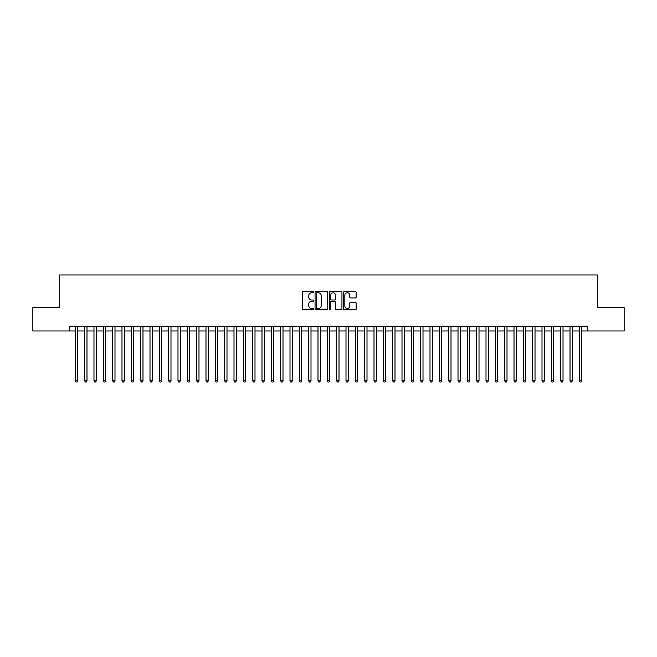 <?xml version="1.0" encoding="UTF-8"?>
<svg xmlns="http://www.w3.org/2000/svg" width="657" height="657" viewBox="0 0 657 657"><rect width="100%" height="100%" fill="white"/><g stroke="black" fill="none" stroke-linecap="round" stroke-linejoin="round"><path stroke-width="0.99" d="M313.57 292.119A0.641 0.641 0 0 0 312.921 291.478L303.189 291.478A0.92 0.92 0 0 0 302.277 292.39L302.277 308.88A0.92 0.92 0 0 0 303.189 309.8L312.921 309.8A0.641 0.641 0 0 0 313.57 309.16A0.641 0.641 0 0 0 312.921 308.519L311.664 308.519A2.932 2.932 0 0 1 308.733 305.587L308.733 304.216A2.932 2.932 0 0 1 311.664 301.284L312.921 301.284A0.641 0.641 0 0 0 313.57 300.635A0.641 0.641 0 0 0 312.921 299.994L311.664 299.994A2.932 2.932 0 0 1 308.733 297.063L308.733 295.691A2.932 2.932 0 0 1 311.664 292.759L312.921 292.759A0.641 0.641 0 0 0 313.57 292.119M355.273 297.933A0.92 0.92 0 0 0 356.193 297.021L356.193 292.39A0.92 0.92 0 0 0 355.273 291.478L344.465 291.478A0.92 0.92 0 0 0 343.545 292.39L343.545 308.88A0.92 0.92 0 0 0 344.465 309.8L355.273 309.8A0.92 0.92 0 0 0 356.193 308.88L356.193 303.296A0.92 0.92 0 0 0 355.273 302.376L350.649 302.376A0.92 0.92 0 0 0 349.729 303.296L349.729 306.063A2.447 2.447 0 0 1 347.282 308.519A2.447 2.447 0 0 1 344.835 306.063L344.835 295.207A2.447 2.447 0 0 1 347.282 292.759A2.447 2.447 0 0 1 349.729 295.207L349.729 297.021A0.92 0.92 0 0 0 350.649 297.933L355.273 297.933M69.486 330.972L32.85 330.972L32.85 307.64L59.688 307.64L59.688 274.971L597.312 274.971L597.312 307.64L624.15 307.64L624.15 330.972L587.514 330.972L587.514 326.307L69.486 326.307L69.486 330.972L75.317 330.972M327.695 292.39A0.92 0.92 0 0 0 326.784 291.478L315.968 291.478A0.92 0.92 0 0 0 315.056 292.39L315.056 308.88A0.92 0.92 0 0 0 315.968 309.8L326.784 309.8A0.92 0.92 0 0 0 327.695 308.88L327.695 292.39M330.216 291.478L341.032 291.478A0.92 0.92 0 0 1 341.944 292.39L341.944 308.88A0.92 0.92 0 0 1 341.032 309.8L336.4 309.8A0.92 0.92 0 0 1 335.489 308.88L335.489 302.195A0.92 0.92 0 0 0 334.569 301.284L331.498 301.284A0.92 0.92 0 0 0 330.586 302.195L330.586 309.16A0.641 0.641 0 0 1 329.945 309.8A0.641 0.641 0 0 1 329.305 309.16L329.305 292.39A0.92 0.92 0 0 1 330.216 291.478M77.649 330.972L84.654 330.972M86.987 330.972L93.984 330.972M96.316 330.972L103.321 330.972M105.654 330.972L112.651 330.972M114.991 330.972L121.988 330.972M124.321 330.972L131.326 330.972M133.658 330.972L140.655 330.972M142.988 330.972L149.993 330.972M152.325 330.972L159.323 330.972M161.655 330.972L168.66 330.972M170.992 330.972L177.99 330.972M180.322 330.972L187.327 330.972M189.659 330.972L196.657 330.972M198.989 330.972L205.994 330.972M208.326 330.972L215.324 330.972M217.664 330.972L224.661 330.972M226.993 330.972L233.999 330.972M236.331 330.972L243.328 330.972M245.661 330.972L252.666 330.972M254.998 330.972L261.995 330.972M264.328 330.972L271.333 330.972M273.665 330.972L280.662 330.972M282.995 330.972L290 330.972M292.332 330.972L299.329 330.972M301.662 330.972L308.667 330.972M310.999 330.972L317.996 330.972M320.337 330.972L327.334 330.972M329.666 330.972L336.663 330.972M339.004 330.972L346.001 330.972M348.333 330.972L355.338 330.972M357.671 330.972L364.668 330.972M367 330.972L374.005 330.972M376.338 330.972L383.335 330.972M385.667 330.972L392.672 330.972M395.005 330.972L402.002 330.972M404.334 330.972L411.339 330.972M413.672 330.972L420.669 330.972M423.001 330.972L430.007 330.972M432.339 330.972L439.336 330.972M441.676 330.972L448.674 330.972M451.006 330.972L458.011 330.972M460.343 330.972L467.341 330.972M469.673 330.972L476.678 330.972M479.01 330.972L486.008 330.972M488.34 330.972L495.345 330.972M497.678 330.972L504.675 330.972M507.007 330.972L514.012 330.972M516.345 330.972L523.342 330.972M525.674 330.972L532.679 330.972M535.012 330.972L542.009 330.972M544.349 330.972L551.346 330.972M553.679 330.972L560.684 330.972M563.016 330.972L570.013 330.972M572.346 330.972L579.351 330.972M581.683 330.972L587.514 330.972M316.978 292.759A0.641 0.641 0 0 0 316.337 293.4L316.337 307.878A0.641 0.641 0 0 0 316.978 308.519L318.308 308.519A2.932 2.932 0 0 0 321.24 305.587L321.24 295.691A2.932 2.932 0 0 0 318.308 292.759L316.978 292.759M335.489 295.256A2.447 2.447 0 0 0 333.033 292.808A2.447 2.447 0 0 0 330.586 295.256L330.586 299.083A0.92 0.92 0 0 0 331.498 299.994L334.569 299.994A0.92 0.92 0 0 0 335.489 299.083L335.489 295.256M77.649 326.307L77.649 380.814L75.317 380.814L75.317 326.307M77.649 380.814L76.951 382.029L76.023 382.029L75.317 380.814M86.987 326.307L86.987 380.814L84.654 380.814L84.654 326.307M86.987 380.814L86.289 382.029L85.353 382.029L84.654 380.814M96.316 326.307L96.316 380.814L93.984 380.814L93.984 326.307M96.316 380.814L95.618 382.029L94.69 382.029L93.984 380.814M105.654 326.307L105.654 380.814L103.321 380.814L103.321 326.307M105.654 380.814L104.956 382.029L104.02 382.029L103.321 380.814M114.991 326.307L114.991 380.814L112.651 380.814L112.651 326.307M114.991 380.814L114.285 382.029L113.357 382.029L112.651 380.814M124.321 326.307L124.321 380.814L121.988 380.814L121.988 326.307M124.321 380.814L123.623 382.029L122.687 382.029L121.988 380.814M133.658 326.307L133.658 380.814L131.326 380.814L131.326 326.307M133.658 380.814L132.952 382.029L132.024 382.029L131.326 380.814M142.988 326.307L142.988 380.814L140.655 380.814L140.655 326.307M142.988 380.814L142.29 382.029L141.354 382.029L140.655 380.814M152.325 326.307L152.325 380.814L149.993 380.814L149.993 326.307M152.325 380.814L151.627 382.029L150.691 382.029L149.993 380.814M161.655 326.307L161.655 380.814L159.323 380.814L159.323 326.307M161.655 380.814L160.957 382.029L160.021 382.029L159.323 380.814M170.992 326.307L170.992 380.814L168.66 380.814L168.66 326.307M170.992 380.814L170.294 382.029L169.358 382.029L168.66 380.814M180.322 326.307L180.322 380.814L177.99 380.814L177.99 326.307M180.322 380.814L179.624 382.029L178.688 382.029L177.99 380.814M189.659 326.307L189.659 380.814L187.327 380.814L187.327 326.307M189.659 380.814L188.961 382.029L188.025 382.029L187.327 380.814M198.989 326.307L198.989 380.814L196.657 380.814L196.657 326.307M198.989 380.814L198.291 382.029L197.363 382.029L196.657 380.814M208.326 326.307L208.326 380.814L205.994 380.814L205.994 326.307M208.326 380.814L207.628 382.029L206.692 382.029L205.994 380.814M217.664 326.307L217.664 380.814L215.324 380.814L215.324 326.307M217.664 380.814L216.958 382.029L216.03 382.029L215.324 380.814M226.993 326.307L226.993 380.814L224.661 380.814L224.661 326.307M226.993 380.814L226.295 382.029L225.359 382.029L224.661 380.814M236.331 326.307L236.331 380.814L233.999 380.814L233.999 326.307M236.331 380.814L235.625 382.029L234.697 382.029L233.999 380.814M245.661 326.307L245.661 380.814L243.328 380.814L243.328 326.307M245.661 380.814L244.962 382.029L244.026 382.029L243.328 380.814M254.998 326.307L254.998 380.814L252.666 380.814L252.666 326.307M254.998 380.814L254.292 382.029L253.364 382.029L252.666 380.814M264.328 326.307L264.328 380.814L261.995 380.814L261.995 326.307M264.328 380.814L263.629 382.029L262.693 382.029L261.995 380.814M273.665 326.307L273.665 380.814L271.333 380.814L271.333 326.307M273.665 380.814L272.967 382.029L272.031 382.029L271.333 380.814M282.995 326.307L282.995 380.814L280.662 380.814L280.662 326.307M282.995 380.814L282.296 382.029L281.36 382.029L280.662 380.814M292.332 326.307L292.332 380.814L290 380.814L290 326.307M292.332 380.814L291.634 382.029L290.698 382.029L290 380.814M301.662 326.307L301.662 380.814L299.329 380.814L299.329 326.307M301.662 380.814L300.963 382.029L300.035 382.029L299.329 380.814M310.999 326.307L310.999 380.814L308.667 380.814L308.667 326.307M310.999 380.814L310.301 382.029L309.365 382.029L308.667 380.814M320.337 326.307L320.337 380.814L317.996 380.814L317.996 326.307M320.337 380.814L319.63 382.029L318.702 382.029L317.996 380.814M329.666 326.307L329.666 380.814L327.334 380.814L327.334 326.307M329.666 380.814L328.968 382.029L328.032 382.029L327.334 380.814M339.004 326.307L339.004 380.814L336.663 380.814L336.663 326.307M339.004 380.814L338.298 382.029L337.37 382.029L336.663 380.814M348.333 326.307L348.333 380.814L346.001 380.814L346.001 326.307M348.333 380.814L347.635 382.029L346.699 382.029L346.001 380.814M357.671 326.307L357.671 380.814L355.338 380.814L355.338 326.307M357.671 380.814L356.965 382.029L356.037 382.029L355.338 380.814M367 326.307L367 380.814L364.668 380.814L364.668 326.307M367 380.814L366.302 382.029L365.366 382.029L364.668 380.814M376.338 326.307L376.338 380.814L374.005 380.814L374.005 326.307M376.338 380.814L375.64 382.029L374.704 382.029L374.005 380.814M385.667 326.307L385.667 380.814L383.335 380.814L383.335 326.307M385.667 380.814L384.969 382.029L384.033 382.029L383.335 380.814M395.005 326.307L395.005 380.814L392.672 380.814L392.672 326.307M395.005 380.814L394.307 382.029L393.371 382.029L392.672 380.814M404.334 326.307L404.334 380.814L402.002 380.814L402.002 326.307M404.334 380.814L403.636 382.029L402.708 382.029L402.002 380.814M413.672 326.307L413.672 380.814L411.339 380.814L411.339 326.307M413.672 380.814L412.974 382.029L412.038 382.029L411.339 380.814M423.001 326.307L423.001 380.814L420.669 380.814L420.669 326.307M423.001 380.814L422.303 382.029L421.375 382.029L420.669 380.814M432.339 326.307L432.339 380.814L430.007 380.814L430.007 326.307M432.339 380.814L431.641 382.029L430.705 382.029L430.007 380.814M441.676 326.307L441.676 380.814L439.336 380.814L439.336 326.307M441.676 380.814L440.97 382.029L440.042 382.029L439.336 380.814M451.006 326.307L451.006 380.814L448.674 380.814L448.674 326.307M451.006 380.814L450.308 382.029L449.372 382.029L448.674 380.814M460.343 326.307L460.343 380.814L458.011 380.814L458.011 326.307M460.343 380.814L459.637 382.029L458.709 382.029L458.011 380.814M469.673 326.307L469.673 380.814L467.341 380.814L467.341 326.307M469.673 380.814L468.975 382.029L468.039 382.029L467.341 380.814M479.01 326.307L479.01 380.814L476.678 380.814L476.678 326.307M479.01 380.814L478.312 382.029L477.376 382.029L476.678 380.814M488.34 326.307L488.34 380.814L486.008 380.814L486.008 326.307M488.34 380.814L487.642 382.029L486.706 382.029L486.008 380.814M497.678 326.307L497.678 380.814L495.345 380.814L495.345 326.307M497.678 380.814L496.979 382.029L496.043 382.029L495.345 380.814M507.007 326.307L507.007 380.814L504.675 380.814L504.675 326.307M507.007 380.814L506.309 382.029L505.373 382.029L504.675 380.814M516.345 326.307L516.345 380.814L514.012 380.814L514.012 326.307M516.345 380.814L515.646 382.029L514.71 382.029L514.012 380.814M525.674 326.307L525.674 380.814L523.342 380.814L523.342 326.307M525.674 380.814L524.976 382.029L524.048 382.029L523.342 380.814M535.012 326.307L535.012 380.814L532.679 380.814L532.679 326.307M535.012 380.814L534.313 382.029L533.377 382.029L532.679 380.814M544.349 326.307L544.349 380.814L542.009 380.814L542.009 326.307M544.349 380.814L543.643 382.029L542.715 382.029L542.009 380.814M553.679 326.307L553.679 380.814L551.346 380.814L551.346 326.307M553.679 380.814L552.98 382.029L552.044 382.029L551.346 380.814M563.016 326.307L563.016 380.814L560.684 380.814L560.684 326.307M563.016 380.814L562.31 382.029L561.382 382.029L560.684 380.814M572.346 326.307L572.346 380.814L570.013 380.814L570.013 326.307M572.346 380.814L571.647 382.029L570.711 382.029L570.013 380.814M581.683 326.307L581.683 380.814L579.351 380.814L579.351 326.307M581.683 380.814L580.977 382.029L580.049 382.029L579.351 380.814"/></g></svg>
